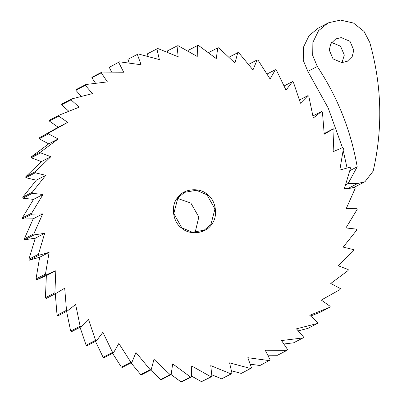 <?xml version="1.0" encoding="UTF-8"?>
<svg xmlns="http://www.w3.org/2000/svg" width="402" height="402" viewBox="0 0 402 402"><rect width="100%" height="100%" fill="white"/><g stroke="black" fill="none" stroke-linecap="round" stroke-linejoin="round"><path stroke-width="0.6" d="M181.649 228.05C172.729 222.105 170.508 205.412 177.609 197.689C183.196 188.759 199.523 186.945 207.291 194.392C216.206 200.337 218.427 217.035 211.326 224.753C205.739 233.683 189.417 235.497 181.649 228.05M206.94 194.774L196.407 190.267L184.583 192.337L177.84 198.005L173.795 213.557L181.799 227.768L192.337 232.276L204.161 230.205L210.904 224.537L214.949 208.99L206.94 194.774M177.538 198.412L190.865 203.085L198.829 217L195.131 232.441M129.283 63.144L127.901 59.345L138.228 53.928L159.363 59.581L156.896 48.923L157.825 48.516L178.171 56.808L177.026 45.954L178.001 45.667L197.236 56.471L197.427 45.592L198.437 45.431L216.256 58.571L217.789 47.838L218.809 47.813L234.934 63.079L237.778 52.662L238.798 52.768L252.974 69.923L257.084 59.988L258.089 60.225L270.089 78.993L275.405 69.697L276.375 70.059L286.013 90.154L292.45 81.641L293.37 82.124L300.49 103.219L307.947 95.626L308.806 96.219L313.299 117.992L321.655 111.434L322.434 112.133L324.233 134.233L333.358 128.821L334.052 129.61L333.122 151.685L342.871 147.504L343.464 148.368L339.821 170.081L350.041 167.187L350.524 168.121L344.233 189.126L354.76 187.568L355.127 188.558L346.278 208.517L356.951 208.326L357.192 209.347L345.931 227.949L356.579 229.125L356.695 230.165L343.192 247.119L353.649 249.642L353.639 250.687L338.112 265.722L348.212 269.556L348.072 270.586L330.766 283.47L340.348 288.546L340.082 289.551L321.268 300.073L330.183 306.319L329.796 307.274L320.339 312.168L310.625 316.047M329.796 307.274L309.771 315.279L317.876 322.595L317.374 323.489L307.917 328.379L298.209 330.861M317.374 323.489L296.46 328.841L303.631 337.107L303.018 337.931L293.56 342.821L283.862 344.001M303.018 337.931L281.536 340.549L287.656 349.639L286.948 350.373L277.486 355.262L267.772 355.192M286.948 350.373L265.24 350.217L270.214 359.986L259.958 365.513L250.195 364.187M269.415 360.624L247.828 357.695L251.577 367.991L241.25 373.408L231.406 370.77M250.707 368.513L229.572 362.86L232.039 373.518L221.653 378.82L211.728 374.775M221.653 378.82L231.11 373.93L210.764 365.634L211.909 376.488L201.477 381.664L191.523 376.076M201.477 381.664L210.934 376.774L191.699 365.976L191.508 376.855L182.051 381.744L181.041 381.9L171.146 374.609L161.689 379.493L160.669 379.523L150.655 370.041M160.669 379.523L170.126 374.629L154.001 359.368L151.157 369.78L141.7 374.669L140.68 374.563L131.027 362.88M140.68 374.563L150.137 369.674L135.966 352.519L131.851 362.453L122.394 367.343L121.389 367.111L112.535 353.257M121.389 367.111L130.846 362.222L118.846 343.449L113.53 352.745L104.073 357.634L103.103 357.272L95.46 341.333M103.103 357.272L112.56 352.383L102.922 332.288L96.49 340.801L87.028 345.69L86.108 345.212L80.058 327.298M86.108 345.212L95.565 340.323L88.445 319.223L80.988 326.816L71.531 331.705L70.672 331.112L66.596 311.364M70.672 331.112L80.134 326.223L75.636 304.455L67.28 311.007L57.823 315.897L57.044 315.198L55.3 293.767M57.044 315.198L66.501 310.309L64.702 288.209L55.582 293.626L46.119 298.515L45.426 297.726L46.356 275.646L36.607 279.832L36.014 278.963L39.657 257.25L29.436 260.144L28.954 259.21L35.245 238.21L24.718 239.763L24.351 238.778L33.2 218.819L22.527 219.01L22.286 217.984L33.547 199.382L22.899 198.206L22.783 197.166L36.286 180.212L25.828 177.689L25.839 176.644L41.366 161.609L31.266 157.78L31.406 156.745L48.712 143.866L39.13 138.785L39.396 137.785L58.21 127.258L49.295 121.012L49.682 120.057L59.139 115.168L58.752 116.123L49.295 121.012M68.853 111.289L61.601 104.741L62.104 103.847L71.561 98.957L71.059 99.852L61.601 104.741M81.269 96.47L75.847 90.224L76.46 89.405L85.917 84.515L85.309 85.335L75.847 90.224M95.616 83.33L91.822 77.692L92.53 76.958L101.992 72.069L101.279 72.802L91.822 77.692M111.706 72.139L109.264 67.345L119.52 61.823L109.264 67.345M148.072 56.561L147.439 53.813L156.896 48.923M167.75 52.561L167.569 50.843L177.026 45.954M187.955 51.26L187.97 50.481L197.427 45.592M231.11 373.93L232.039 373.518M210.934 376.774L211.909 376.488M181.041 381.9L190.498 377.011L191.508 376.855M190.498 377.011L172.679 363.875L171.146 374.604L170.126 374.629M150.137 369.674L151.157 369.78M130.846 362.222L131.851 362.453M112.56 352.383L113.53 352.745M95.565 340.323L96.49 340.801M80.134 326.223L80.988 326.816M66.501 310.309L67.28 311.007M45.426 297.726L54.888 292.837L55.582 293.626M54.888 292.837L55.813 270.757L46.069 274.943L36.607 279.832M36.014 278.963L45.476 274.074L46.069 274.943M45.476 274.074L49.114 252.361L38.893 255.255L29.436 260.144M28.954 259.21L38.411 254.32L38.893 255.255M38.411 254.32L44.707 233.321L34.175 234.874L24.718 239.763M24.351 238.778L33.808 233.889L34.175 234.874M33.808 233.889L42.657 213.929L31.984 214.12L22.527 219.01M22.286 217.984L31.743 213.095L31.984 214.12M31.743 213.095L43.004 194.493L32.356 193.317L22.899 198.206M22.783 197.166L32.24 192.277L32.356 193.317M32.24 192.277L45.743 175.322L35.286 172.8L25.828 177.689M25.839 176.644L35.296 171.754L35.286 172.8M35.296 171.754L50.823 156.72L40.728 152.886L31.266 157.78M31.406 156.745L40.863 151.855L40.728 152.886M40.863 151.855L58.169 138.976L48.587 133.896L39.13 138.785M39.396 137.785L48.853 132.896L48.587 133.896M48.853 132.896L67.667 122.369L58.752 116.123M59.139 115.168L79.164 107.168L71.059 99.852M71.561 98.957L92.48 93.601L85.309 85.335M85.917 84.515L107.399 81.892L101.279 72.802M101.992 72.069L123.695 72.224L118.721 62.456M119.52 61.823L141.107 64.752L137.358 54.451L127.901 59.345M138.228 53.928L137.358 54.451M46.356 275.646L55.813 270.757M39.657 257.25L49.114 252.361M35.245 238.21L44.707 233.321M33.2 218.819L42.657 213.929M33.547 199.382L43.004 194.493M36.286 180.212L45.743 175.322M41.366 161.609L50.823 156.72M48.712 143.866L58.169 138.976M58.21 127.258L67.667 122.369M217.789 47.838L208.331 52.727M237.778 52.662L228.823 57.29M257.084 59.988L248.451 64.451M275.405 69.697L266.943 74.074M292.45 81.641L284.018 85.998M307.947 95.626L299.42 100.038M321.655 111.434L312.882 115.972M333.358 128.821L323.896 133.71M341.806 62.606L333.052 58.908L329.258 50.054L330.816 43.712L335.74 38.924L341.238 37.602L349.991 41.3L353.78 50.155L352.227 56.496L347.303 61.285L341.806 62.606M331.59 42.491L340.529 46.19L344.323 55.044L341.991 62.606M364.956 181.749L357.624 183.508L348.142 183.473L357.202 166.84C350.941 130.65 337.645 97.199 317.314 66.491L312.711 55.456L312.882 42.386L318.54 30.723L327.645 23.266L328.821 22.693L340.489 20.1L353.484 23.03L364.056 31.436L369.745 42.381C381.875 85.304 383.011 128.218 373.156 171.136L364.956 181.749L355.494 186.639L351.649 188.03M349.459 188.352L344.454 188.382M347.087 168.026L343.142 150.268M342.459 147.68L328.218 108.058L307.852 71.38L303.254 60.345L303.425 47.275L309.083 35.612L318.188 28.16L327.645 23.266M345.519 184.83L348.142 183.473M349.755 170.689L357.202 166.84M348.167 188.397L357.624 183.508M307.852 71.38L317.314 66.491"/></g></svg>
